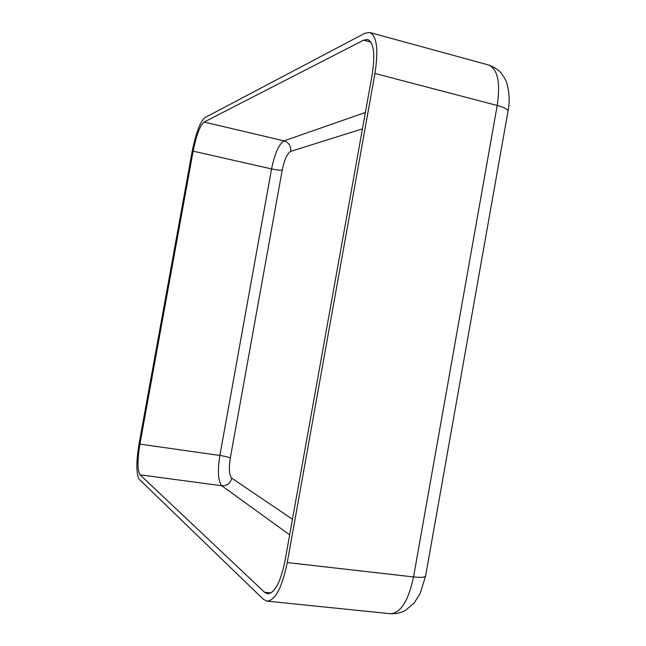 <?xml version="1.0" encoding="UTF-8"?>
<svg xmlns="http://www.w3.org/2000/svg" width="646" height="646" viewBox="0 0 646 646"><rect width="100%" height="100%" fill="white"/><g stroke="black" fill="none" stroke-linecap="round" stroke-linejoin="round"><path stroke-width="0.97" d="M364.869 33.261L369.706 32.478C376.884 35.901 378.629 49.564 374.946 73.466L287.268 562.569C282.116 587.521 275.358 600.376 267 601.135L263.277 599.238L139.245 479.284C136.128 474.019 136.088 462.084 139.116 443.463L192.128 151.576C195.819 133.205 200.074 121.892 204.895 117.637L364.869 33.261M363.633 40.149L367.679 39.519C373.832 42.474 375.334 54.183 372.177 74.653L285.015 560.76C280.606 582.119 274.816 593.133 267.638 593.803L264.529 592.253L140.053 474.834C137.364 470.377 137.323 460.138 139.924 444.117L193.13 151.148C196.311 135.337 199.961 125.631 204.096 122.046L363.633 40.149L370.877 42.103M271.021 592.931L264.529 592.253M292.46 519.231L231.752 478.177C229.177 475.246 228.7 468.52 230.307 457.998L282.229 170.043C284.385 159.691 287.195 153.473 290.652 151.398C291.104 146.069 288.883 142.556 283.998 140.86L204.096 122.046M282.229 170.043C280.162 170.358 276.609 169.987 271.578 168.921C274.768 153.473 278.91 144.115 283.998 140.86L365.394 112.469M290.652 151.398L362.454 128.845M230.307 457.998C228.45 457.093 224.97 456.254 219.866 455.462L271.578 168.921L193.13 151.148M231.752 478.177C230.299 483.37 226.98 485.889 221.796 485.744C218.082 481.238 217.436 471.152 219.866 455.462L139.924 444.117M289.658 534.848L221.796 485.744L140.053 474.834M369.706 32.478L488.538 64.98C497.662 68.888 500.553 82.389 497.21 105.476C504.881 107.599 508.459 109.626 507.95 111.564L425.666 575.643C425.536 577.314 421.491 577.742 413.537 576.935C408.417 600.95 400.641 613.207 390.192 613.7L267 601.135M374.946 73.466L497.21 105.476L413.537 576.935L287.268 562.569M425.577 576.111L420.183 593.456L413.981 603.243L405.115 610.607C400.447 613.006 395.473 614.039 390.192 613.7M488.538 64.98C494.779 67.321 499.31 70.43 502.128 74.298L505.132 79.2C506.294 80.225 511.357 95.43 508.055 110.999"/></g></svg>

